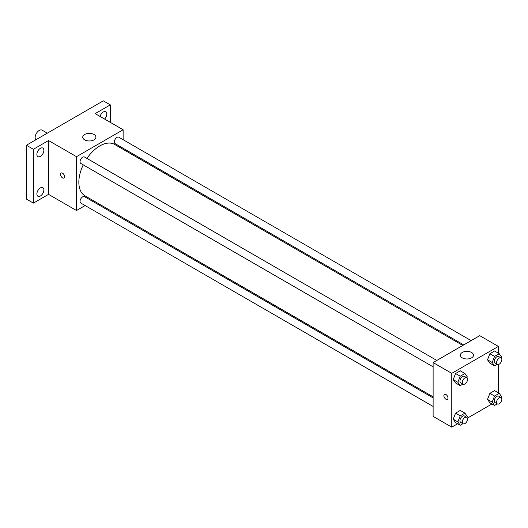 <?xml version="1.0" encoding="UTF-8"?>
<svg xmlns="http://www.w3.org/2000/svg" width="528" height="528" viewBox="0 0 528 528"><rect width="100%" height="100%" fill="white"/><g stroke="black" fill="none" stroke-linecap="round" stroke-linejoin="round"><path stroke-width="0.79" d="M47.315 133.168L42.101 130.159A5.768 3.333 120 0 0 37.66 131.703A5.768 3.333 120 0 0 35.138 137.511A5.768 3.333 120 0 0 35.871 139.775M85.114 205.544L76.514 210.514L48.543 194.363L33.389 203.108L26.4 199.069L26.4 145.246L103.316 100.841L110.306 104.874L110.306 122.371M93.463 200.726L92.525 201.267M40.385 196.007A4.943 2.858 -60 0 1 37.91 196.251A4.943 2.858 -60 0 1 37.151 192.284A4.943 2.858 -60 0 1 40.385 187.928A4.943 2.858 -60 0 1 42.854 187.684A4.943 2.858 -60 0 1 43.613 191.644A4.943 2.858 -60 0 1 40.385 196.007M40.385 156.387A4.943 2.858 -60 0 1 37.91 156.631A4.943 2.858 -60 0 1 37.151 152.671A4.943 2.858 -60 0 1 40.385 148.315A4.943 2.858 -60 0 1 42.854 148.071A4.943 2.858 -60 0 1 43.613 152.031A4.943 2.858 -60 0 1 40.385 156.387M48.543 194.363L48.543 140.534L33.389 149.279L26.4 145.246M33.389 203.108L33.389 149.279M76.514 210.514L76.514 156.684L48.543 140.534M76.514 156.684L123.13 129.769L95.159 113.619L110.306 104.874M84.671 139.861A6.593 3.808 180 0 1 82.738 137.174A6.593 3.808 180 0 1 89.331 133.366A6.593 3.808 180 0 1 95.924 137.174A6.593 3.808 180 0 1 91.852 140.686A6.593 3.808 180 0 1 84.671 139.861M100.056 116.45A4.943 2.858 -60 0 1 103.316 111.982A4.943 2.858 -60 0 1 105.785 111.738A4.943 2.858 -60 0 1 104.57 119.057M83.252 164.855A29.667 17.127 120 0 0 78.844 182.252A29.667 17.127 120 0 0 84.988 195.829L433.118 396.825M462.785 345.444L114.655 144.448A29.667 17.127 120 0 0 86.955 158.433M123.13 129.769L123.13 139.702M123.13 148.256L123.13 149.345M471.134 340.619L118.826 137.221A3.703 2.138 120 0 0 115.969 138.211A3.703 2.138 120 0 0 114.352 141.94A3.703 2.138 120 0 0 115.124 143.636L463.723 344.903M433.118 397.907L84.52 196.647A3.703 2.138 120 0 0 81.662 197.637A3.703 2.138 120 0 0 80.045 201.366A3.703 2.138 120 0 0 80.81 203.062L433.118 406.461M433.118 366.848L80.81 163.442A3.703 2.138 -60 0 1 80.81 159.166A3.703 2.138 -60 0 1 84.52 157.027L436.828 360.433M64.568 176.702A2.884 1.663 60 0 1 63.967 178.022A2.884 1.663 60 0 1 61.083 176.359A2.884 1.663 60 0 1 61.083 173.026A2.884 1.663 60 0 1 63.307 173.798A2.884 1.663 60 0 1 64.568 176.702M63.974 178.022A2.884 1.663 60 0 1 61.09 176.352A2.884 1.663 60 0 1 61.09 173.026M457.637 423.773L451.763 427.159L433.118 416.394L433.118 362.571L479.734 335.656L498.379 346.421L498.379 353.206M491.951 403.966L467.392 418.136M489.872 363.152L487.516 359.799L489.872 353.727L494.584 351.008L489.872 353.727L487.516 359.799L489.872 363.152L494.538 365.838L492.182 362.492L494.538 356.42L499.244 353.701L501.6 357.053L501.224 358.01M455.565 422.572L453.209 419.225L455.565 413.153L460.277 410.434L455.565 413.153L453.209 419.225L455.565 422.572L460.225 425.264L457.868 421.912L460.225 415.846L464.937 413.127L467.293 416.473L466.917 417.437M498.379 364.465L498.379 392.819M451.763 427.159L451.763 373.336L498.379 346.421M489.872 402.765L487.516 399.412L489.872 393.347L494.584 390.628L489.872 393.347L487.516 399.412L489.872 402.765L494.538 405.458L492.182 402.105L494.538 396.04L499.244 393.32L501.6 396.667L501.224 397.63M455.565 382.958L453.209 379.606L455.565 373.534L460.277 370.814L455.565 373.534L453.209 379.606L455.565 382.958L460.225 385.651L457.868 382.298L460.225 376.226L464.937 373.507L467.293 376.86L466.917 377.824M451.763 373.336L433.118 362.571M462.257 357.859A6.593 3.808 180 0 1 460.324 355.166A6.593 3.808 180 0 1 466.917 351.364A6.593 3.808 180 0 1 473.51 355.166A6.593 3.808 180 0 1 469.438 358.684A6.593 3.808 180 0 1 462.257 357.859M447.982 398.059A2.884 1.663 60 0 1 447.381 399.379A2.884 1.663 60 0 1 444.497 397.716A2.884 1.663 60 0 1 444.497 394.383A2.884 1.663 60 0 1 446.721 395.162A2.884 1.663 60 0 1 447.982 398.059M447.381 399.379A2.884 1.663 60 0 1 444.497 397.716A2.884 1.663 60 0 1 444.497 394.383M462.957 384.074L460.225 385.651M466.765 377.718L464.435 376.372A3.703 2.138 120 0 0 461.578 377.362A3.703 2.138 120 0 0 459.961 381.091A3.703 2.138 120 0 0 460.726 382.787L463.063 384.133A3.703 2.138 120 0 0 466.765 381.995A3.703 2.138 120 0 0 466.765 377.718A3.703 2.138 120 0 0 463.907 378.708A3.703 2.138 120 0 0 462.29 382.437A3.703 2.138 120 0 0 463.063 384.133M457.868 382.298L453.209 379.606M460.225 376.226L455.565 373.534M464.937 373.507L460.277 370.814M497.264 364.267L494.538 365.838M501.072 357.905L498.742 356.565A3.703 2.138 120 0 0 495.884 357.555A3.703 2.138 120 0 0 494.267 361.284A3.703 2.138 120 0 0 495.04 362.98L497.369 364.327A3.703 2.138 120 0 0 501.072 362.188A3.703 2.138 120 0 0 501.072 357.905A3.703 2.138 120 0 0 498.221 358.901A3.703 2.138 120 0 0 496.604 362.63A3.703 2.138 120 0 0 497.369 364.327M492.182 362.492L487.516 359.799M494.538 356.42L489.872 353.727M499.244 353.701L494.584 351.008M462.957 423.687L460.225 425.264M466.765 417.331L464.435 415.985A3.703 2.138 120 0 0 461.578 416.981A3.703 2.138 120 0 0 459.961 420.71A3.703 2.138 120 0 0 460.726 422.407L463.063 423.746A3.703 2.138 120 0 0 466.765 421.608A3.703 2.138 120 0 0 466.765 417.331A3.703 2.138 120 0 0 463.907 418.328A3.703 2.138 120 0 0 462.29 422.05A3.703 2.138 120 0 0 463.063 423.746M457.868 421.912L453.209 419.225M460.225 415.846L455.565 413.153M464.937 413.127L460.277 410.434M497.264 403.88L494.538 405.458M501.072 397.525L498.742 396.178A3.703 2.138 120 0 0 495.884 397.168A3.703 2.138 120 0 0 494.267 400.897A3.703 2.138 120 0 0 495.04 402.593L497.369 403.94A3.703 2.138 120 0 0 501.072 401.801A3.703 2.138 120 0 0 501.072 397.525A3.703 2.138 120 0 0 498.221 398.515A3.703 2.138 120 0 0 496.604 402.244A3.703 2.138 120 0 0 497.369 403.94M492.182 402.105L487.516 399.412M494.538 396.04L489.872 393.347M499.244 393.32L494.584 390.628"/></g></svg>
